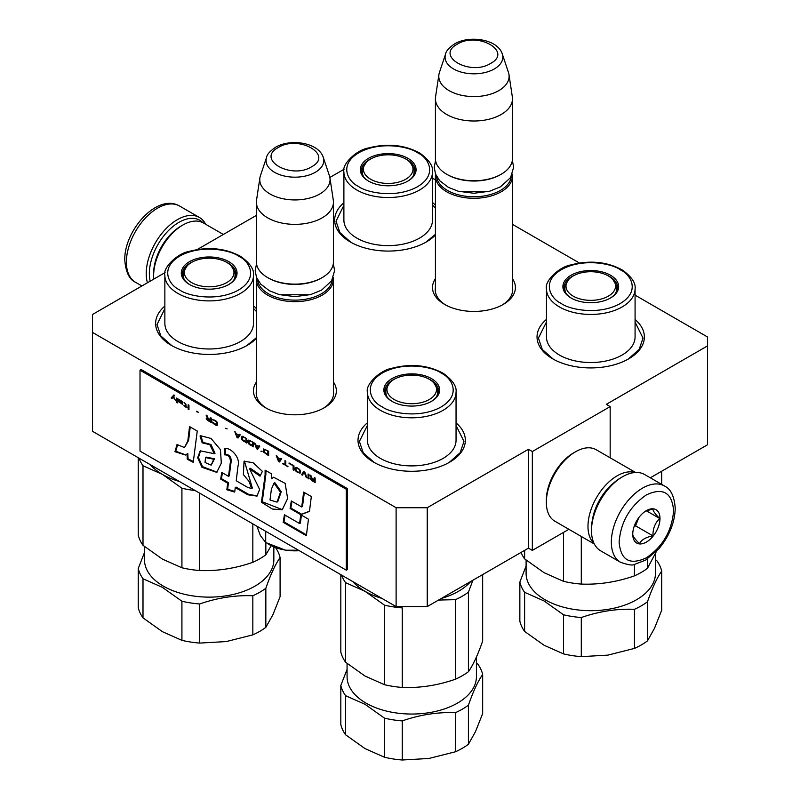 <?xml version="1.0" encoding="UTF-8"?>
<svg xmlns="http://www.w3.org/2000/svg" width="800" height="800" viewBox="0 0 800 800"><rect width="100%" height="100%" fill="white"/><g stroke="black" fill="none" stroke-linecap="round" stroke-linejoin="round"><path stroke-width="1.2" d="M650.31 477.8L707.47 444.8L707.47 345.93L606.28 404.35L610.17 406.6L532.33 451.54L528.44 449.29L427.24 507.72L396.11 507.72L92.53 332.45L92.53 314.47L165.08 272.58M707.47 345.93L707.47 336.94L635.08 295.15M579.4 263L512.48 224.36M435.42 179.88L432.51 178.19M344.12 169.22L329.86 177.45M197.2 249.55L256.39 215.38M333.44 382.05A41.45 23.93 180 0 1 324.22 407.79A41.45 23.93 180 0 1 265.61 407.79L265.61 407.79A41.45 23.93 180 0 1 256.39 382.05M512.48 278.69A41.45 23.93 180 0 1 503.26 304.43A41.45 23.93 180 0 1 444.64 304.43L444.64 304.43A41.45 23.93 180 0 1 435.42 278.69M256.39 338.31A53.67 30.98 180 0 1 247.24 345.37A53.67 30.98 180 0 1 171.34 345.37L171.34 345.37A53.67 30.98 180 0 1 164.86 306.08M253.48 305.87A53.67 30.98 180 0 1 256.39 308.6M435.42 234.95A53.67 30.98 180 0 1 426.27 242A53.67 30.98 180 0 1 350.38 242L350.38 242A53.67 30.98 180 0 1 343.89 202.72M432.51 202.51A53.67 30.98 180 0 1 435.42 205.24M456.05 422.88A53.67 30.98 180 0 1 449.62 462.21A53.67 30.98 180 0 1 373.73 462.21L373.73 462.21A53.67 30.98 180 0 1 367.44 422.77M635.08 319.52A53.67 30.98 180 0 1 628.66 358.85A53.67 30.98 180 0 1 552.76 358.85L552.76 358.85A53.67 30.98 180 0 1 546.47 319.4M427.24 507.72L427.24 606.59L396.11 606.59L92.53 431.32L92.53 332.45M396.11 606.59L396.11 507.72M427.24 606.59L528.44 548.16L528.44 449.29M532.33 451.54L532.33 550.41L528.44 548.16M568.89 529.3L532.33 550.41M610.17 406.6L610.17 457.8M256.39 391.06A38.69 22.34 -0 0 0 256.22 393.12A38.69 22.34 -0 0 0 266.62 408.35M333.44 391.06A38.69 22.34 180 0 1 333.61 393.12A38.69 22.34 180 0 1 323.22 408.35M435.42 287.69A38.69 22.34 -0 0 0 435.25 289.75A38.69 22.34 -0 0 0 445.65 304.99M512.48 287.69A38.69 22.34 180 0 1 512.64 289.75A38.69 22.34 180 0 1 502.25 304.99M456.05 425.46L463.97 441.43L460.11 452.8L449.13 462.49M374.22 462.49L363.24 452.8L359.39 441.43L367.44 425.34M171.84 345.65L160.85 335.95L157 324.58L164.86 308.67M253.48 308.44L256.39 311.47M256.39 337.7L246.75 345.65M635.08 322.1L643 338.07L639.15 349.44L628.16 359.13M553.25 359.13L542.27 349.44L538.42 338.07L546.47 321.98M350.87 242.29L339.89 232.59L336.03 221.22L343.89 205.31M432.51 205.08L435.42 208.1M435.42 234.34L425.78 242.29M512.33 174.13A38.53 22.24 180 0 1 512.48 176.05A38.53 22.24 180 0 1 501.19 191.78A38.53 22.24 0 0 1 459.2 196.6A38.53 22.24 0 0 1 435.42 176.05A38.53 22.24 0 0 1 435.56 174.13M511.32 176.3A37.43 21.61 180 0 1 500.41 190.43A37.43 21.61 0 0 1 460.54 195.33A37.43 21.61 0 0 1 436.57 176.3M500.41 174.7L501.19 174.25L500.41 174.7A37.43 21.61 0 0 1 447.48 174.7L446.7 174.25A38.53 22.24 0 0 0 501.19 174.25L501.19 174.25A38.53 22.24 180 0 0 512.48 158.53L512.48 98.75A38.53 22.24 180 0 1 501.19 114.48A38.53 22.24 0 0 1 459.2 119.31A38.53 22.24 0 0 1 435.42 98.75A38.53 22.24 0 0 1 435.56 96.82L438.93 74.52A35.15 20.29 0 0 0 459.1 94.68A35.15 20.29 0 0 0 498.8 90.63A35.15 20.29 180 0 0 508.97 74.52L512.33 96.82A38.53 22.24 180 0 1 512.48 98.75M435.42 98.75L435.42 158.53A38.53 22.24 0 0 0 446.7 174.25M502.29 53.99C497.79 39.29 469.6 34.86 454.54 43.93C448.96 47.81 445.98 51.17 445.6 53.99A28.87 16.67 0 0 0 460.41 71.87A28.87 16.67 0 0 0 494.36 68.93A28.87 16.67 -0 0 0 502.29 53.99L508.46 72.44A35.15 20.29 180 0 1 508.97 74.52M445.6 53.99L439.43 72.44A35.15 20.29 0 0 0 438.93 74.52M333.3 277.5A38.53 22.24 180 0 1 333.44 279.42A38.53 22.24 180 0 1 322.16 295.15A38.53 22.24 0 0 1 280.17 299.97A38.53 22.24 0 0 1 256.39 279.42A38.53 22.24 0 0 1 256.53 277.5M332.29 279.66A37.43 21.61 180 0 1 321.38 293.8A37.43 21.61 0 0 1 281.51 298.69A37.43 21.61 0 0 1 257.54 279.66M321.38 278.07L322.16 277.62L321.38 278.07A37.43 21.61 0 0 1 268.45 278.07L267.67 277.62A38.53 22.24 0 0 0 322.16 277.62L322.16 277.62A38.53 22.24 180 0 0 333.44 261.89L333.44 202.12A38.53 22.24 180 0 1 322.16 217.85A38.53 22.24 0 0 1 280.17 222.67A38.53 22.24 0 0 1 256.39 202.12A38.53 22.24 0 0 1 256.53 200.19L259.9 177.88A35.15 20.29 0 0 0 280.07 198.04A35.15 20.29 0 0 0 319.77 194A35.15 20.29 180 0 0 329.93 177.88L333.3 200.19A38.53 22.24 180 0 1 333.44 202.12M256.39 202.12L256.39 261.89A38.53 22.24 0 0 0 267.67 277.62M323.26 157.35C318.75 142.66 290.57 138.23 275.51 147.29C269.93 151.18 266.95 154.53 266.57 157.35A28.87 16.67 0 0 0 281.38 175.23A28.87 16.67 0 0 0 315.33 172.29A28.87 16.67 -0 0 0 323.26 157.35L329.43 175.8A35.15 20.29 180 0 1 329.93 177.88M266.57 157.35L260.4 175.8A35.15 20.29 0 0 0 259.9 177.88M260.46 535.75A35.78 20.66 180 0 1 260.36 535.54L265.71 542.54L285.24 550.07A35.78 20.66 180 0 1 269.62 544.79L267.23 543.42M285.24 550.07L286.08 550.2A35.78 20.66 -0 0 0 299.29 550.69M256.93 526.23L260.36 535.54M265.71 531.3L265.71 542.54M286.08 550.2L298.45 550.2M150.2 281.18A41.83 24.15 -60 0 1 149.35 273.58A41.83 24.15 -60 0 1 178.93 222.34A41.83 24.15 -60 0 1 202.98 222.73M147.44 282.77A44.03 25.42 -60 0 1 146.24 273.58A44.03 25.42 -60 0 1 177.38 219.65A44.03 25.42 -60 0 1 199.39 217.47A44.03 25.42 -60 0 1 205.68 224.27M621.07 477.61L622.62 476.71A44.03 25.42 120 0 0 591.49 530.64L591.49 528.84A41.83 24.15 120 0 1 621.07 477.61L622.62 476.71A44.03 25.42 120 0 1 644.64 474.53L664.49 485.99A44.03 25.42 120 0 0 630.56 497.78A44.03 25.42 120 0 0 611.34 542.1A44.03 25.42 120 0 0 620.46 562.25C628.06 564.92 632.7 565.65 634.38 564.44L645.59 560.13L658.93 548.7C669.33 536.13 674.76 522.7 675.22 508.39C674.4 496.43 670.82 488.96 664.49 485.99M591.49 530.64A44.03 25.42 120 0 0 600.61 550.79L620.46 562.25M619.12 542.1C620.73 560.27 629.82 565.51 646.36 557.83C662.91 546.41 671.99 530.68 673.61 510.64C671.99 492.46 662.91 487.22 646.37 494.91C629.82 506.32 620.73 522.05 619.12 542.1M632.74 534.23A19.26 11.12 120 0 0 646.36 542.1A19.26 11.12 120 0 0 659.99 518.5A19.26 11.12 120 0 0 646.36 510.64A19.26 11.12 120 0 0 632.74 534.23M632.74 534.07C632.58 535.88 634.83 539.07 639.48 543.66C641.57 539.68 646.06 537.08 652.97 535.88C652.8 528.69 655.05 522.9 659.71 518.5C655.05 513.91 652.8 510.72 652.97 508.91L645.39 511.24M659.71 518.5L646.36 510.79M652.97 535.88L635.59 525.85L638.74 517.74M634.06 526.73L635.59 525.85M635.09 524.05A16.51 9.53 120 0 0 638.72 517.76M613.66 482.97A38.53 22.24 120 0 0 592.43 519.75M634.98 472.53A41.28 23.83 120 0 0 617.17 475.81A41.28 23.83 120 0 0 587.98 526.37A41.28 23.83 120 0 0 594.04 543.43M573.58 452.89L575.53 451.76A41.28 23.83 120 0 0 575.53 451.77A41.28 23.83 120 0 0 546.34 502.32L546.34 500.08A38.53 22.24 120 0 1 573.58 452.89L575.53 451.77A41.28 23.83 120 0 1 596.17 449.72L635.6 472.49M546.34 502.32A41.28 23.83 120 0 0 554.89 521.22L594.32 543.99M153.8 279.1A41.28 23.83 -60 0 1 153.64 275.6L153.64 273.35A38.53 22.24 -60 0 1 180.88 226.16L182.83 225.04A41.28 23.83 -60 0 1 203.47 223L223.33 234.46M153.64 275.6A41.28 23.83 -60 0 1 182.83 225.04L180.88 226.16M620.16 269.65L620.95 270.12C630.54 274.6 641.11 291.42 619.76 303.81C597.72 315.8 568.89 309.24 561.39 303.58L560.6 303.12C551.02 298.64 540.44 281.82 561.79 269.43C583.83 257.44 612.66 264 620.16 269.65M635.08 288.87L635.08 336.95A44.31 25.58 180 0 1 622.11 355.04A44.31 25.58 180 0 1 573.82 360.59A44.31 25.58 180 0 1 546.47 336.95L546.47 288.87C544.13 281.27 559.24 266.8 570.82 264.94C589.83 259.98 607.02 261.68 622.38 270.02C631.66 276.78 635.9 283.06 635.08 288.87A44.31 25.58 180 0 1 622.11 306.95A44.31 25.58 180 0 1 558.61 306.46A44.31 25.58 180 0 1 546.47 288.87M610.49 298L610.49 298A27.88 16.1 0 0 0 610.49 275.24A27.88 16.1 0 0 0 571.06 275.24A27.88 16.1 0 0 0 571.06 298A27.88 16.1 0 0 0 610.49 298M610.09 298.22A26.78 15.46 0 0 0 617.55 287.52A26.78 15.46 0 0 0 607.04 275.23M574.52 275.23A26.78 15.46 0 0 0 571.84 276.59A26.78 15.46 0 0 0 564 287.52A26.78 15.46 0 0 0 571.46 298.22M617.21 289.99A26.78 15.46 0 0 0 616.63 288.44M564.92 288.44A26.78 15.46 0 0 0 564.34 289.99M656.42 551.45L647.45 568.35L647.45 558.97M634.45 564.42L634.45 575.86A71.55 41.31 0 0 0 647.45 568.35M634.45 575.86C616.83 582.02 599.11 584.76 581.29 584.08L581.29 536.46M563.53 532.4L563.53 581.34A71.55 41.31 0 0 0 581.29 584.08M563.53 581.34L544.07 572.69L524.61 558.87L524.61 550.37M526.1 560.1L526.1 573.34A64.67 37.34 0 0 0 545.04 599.75A64.67 37.34 0 0 0 636.51 599.75A64.67 37.34 0 0 0 655.45 573.34L655.45 553.67M526.1 566.05L519.85 582.07A71.55 41.31 0 0 0 524.61 592.32L544.07 600.96L563.53 614.79A71.55 41.31 0 0 0 581.29 617.53C598.91 611.38 616.63 608.63 634.45 609.31L634.45 648.41L607.87 655.12L581.29 656.64L581.29 617.53M647.45 601.8C652.17 588.2 656.92 577.97 661.7 571.11L661.7 610.21L654.57 628.15L647.45 640.91L647.45 601.8A71.55 41.31 180 0 1 634.45 609.31M661.7 571.11A71.55 41.31 0 0 0 656.94 560.86L655.45 559.63M661.7 471.23L661.7 484.37M521.05 552.43A71.55 41.31 0 0 0 524.61 558.87M563.53 614.79L563.53 653.89A71.55 41.31 0 0 0 581.29 656.64M563.53 653.89L544.07 645.25L524.61 631.42L524.61 592.32M519.85 582.07L519.85 621.17A71.55 41.31 0 0 0 524.61 631.42M634.45 648.41A71.55 41.31 0 0 0 647.45 640.91M608.31 296.16A24.79 14.31 180 0 1 573.24 296.16A24.79 14.31 180 0 1 568.64 279.6A24.79 14.31 180 0 1 573.24 275.92A24.79 14.31 180 0 1 608.31 275.92A24.79 14.31 180 0 1 612.91 279.6A24.79 14.31 180 0 1 608.31 296.16M417.58 152.74L418.37 153.21C427.96 157.69 438.53 174.5 417.18 186.9C395.14 198.88 366.31 192.32 358.81 186.67L358.03 186.2C348.44 181.72 337.87 164.9 359.22 152.51C381.25 140.53 410.09 147.08 417.58 152.74M432.51 171.95L432.51 220.04A44.31 25.58 180 0 1 419.53 238.13A44.31 25.58 180 0 1 371.24 243.67A44.31 25.58 180 0 1 343.89 220.04L343.89 171.95C341.55 164.35 356.66 149.88 368.24 148.03C387.26 143.07 404.44 144.76 419.8 153.1C429.09 159.87 433.32 166.15 432.51 171.95A44.31 25.58 180 0 1 419.53 190.04A44.31 25.58 180 0 1 356.03 189.54A44.31 25.58 180 0 1 343.89 171.95M407.91 181.08L407.91 181.08A27.88 16.1 0 0 0 407.91 158.32A27.88 16.1 0 0 0 368.49 158.32A27.88 16.1 0 0 0 368.49 181.08A27.88 16.1 0 0 0 407.91 181.08M407.52 181.31A26.78 15.46 0 0 0 414.98 170.6A26.78 15.46 0 0 0 404.46 158.32M371.94 158.32A26.78 15.46 0 0 0 369.26 159.67A26.78 15.46 0 0 0 361.42 170.6A26.78 15.46 0 0 0 368.88 181.31M414.63 173.07A26.78 15.46 0 0 0 414.05 171.52M362.34 171.52A26.78 15.46 0 0 0 361.77 173.07M405.73 179.25A24.79 14.31 180 0 1 370.67 179.25A24.79 14.31 180 0 1 366.06 162.68A24.79 14.31 180 0 1 370.67 159A24.79 14.31 180 0 1 405.73 159A24.79 14.31 180 0 1 410.34 162.68A24.79 14.31 180 0 1 405.73 179.25M441.13 373.02L441.91 373.48C451.5 377.96 462.08 394.78 440.73 407.18C418.69 419.16 389.86 412.6 382.36 406.95L381.57 406.48C371.98 402 361.41 385.18 382.76 372.79C404.8 360.8 433.63 367.36 441.13 373.02M456.05 392.23L456.05 440.32A44.31 25.58 180 0 1 443.07 458.41A44.31 25.58 180 0 1 394.79 463.95A44.31 25.58 180 0 1 367.44 440.32L367.44 392.23C365.1 384.63 380.21 370.16 391.78 368.31C410.8 363.35 427.99 365.04 443.35 373.38C452.63 380.14 456.86 386.43 456.05 392.23A44.31 25.58 180 0 1 443.07 410.32A44.31 25.58 180 0 1 379.57 409.82A44.31 25.58 180 0 1 367.44 392.23M431.46 401.36L431.46 401.36A27.88 16.1 0 0 0 431.46 378.6A27.88 16.1 0 0 0 392.03 378.6A27.88 16.1 0 0 0 392.03 401.36A27.88 16.1 0 0 0 431.46 401.36M431.06 401.59A26.78 15.46 0 0 0 438.52 390.88A26.78 15.46 0 0 0 428 378.6M395.48 378.6A26.78 15.46 0 0 0 392.81 379.95A26.78 15.46 0 0 0 384.97 390.88A26.78 15.46 0 0 0 392.43 401.59M438.18 393.35A26.78 15.46 0 0 0 437.6 391.8M385.89 391.8A26.78 15.46 0 0 0 385.31 393.35M482.66 574.59L482.66 641.02C477.94 654.63 473.19 664.86 468.42 671.72L468.42 592.17L472.93 580.21M438.57 600.05L455.42 599.67L455.42 679.22A71.55 41.31 0 0 0 468.42 671.72M455.42 679.22C437.8 685.38 420.07 688.12 402.26 687.45L402.26 607.9A71.55 41.31 0 0 1 384.5 605.15L384.5 684.7A71.55 41.31 0 0 0 402.26 687.45M384.5 684.7L365.04 676.06L345.58 662.23L345.58 582.68L365.04 591.32A66.05 38.13 0 0 0 381.86 598.36M347.07 663.46L347.07 676.71A64.67 37.34 0 0 0 366.01 703.11A64.67 37.34 0 0 0 457.47 703.11A64.67 37.34 0 0 0 476.42 676.71L476.42 657.04M347.07 669.41L340.82 685.43A71.55 41.31 0 0 0 345.58 695.68L365.04 704.32L384.5 718.15A71.55 41.31 0 0 0 402.26 720.9C419.88 714.74 437.6 712 455.42 712.67L455.42 751.78L428.84 758.48L402.26 760L402.26 720.9M468.42 705.17C473.14 691.56 477.89 681.33 482.66 674.47L482.66 713.58L475.54 731.52L468.42 744.27L468.42 705.17A71.55 41.31 180 0 1 455.42 712.67M482.66 674.47A71.55 41.31 0 0 0 477.91 664.22L476.42 662.99M441.35 598.44A66.05 38.13 0 0 0 470.78 581.45M352.84 581.61A66.05 38.13 0 0 0 365.04 591.32L384.5 605.15M455.42 599.67A71.55 41.31 0 0 0 468.42 592.17M341.6 575.12A71.55 41.31 0 0 0 345.58 582.68M340.82 574.67L340.82 651.98A71.55 41.31 0 0 0 345.58 662.23M384.5 718.15L384.5 757.25A71.55 41.31 0 0 0 402.26 760M384.5 757.25L365.04 748.61L345.58 734.78L345.58 695.68M340.82 685.43L340.82 724.53A71.55 41.31 0 0 0 345.58 734.78M455.42 751.78A71.55 41.31 0 0 0 468.42 744.27M429.27 399.52A24.79 14.31 180 0 1 394.21 399.52A24.79 14.31 180 0 1 389.61 382.96A24.79 14.31 180 0 1 394.21 379.28A24.79 14.31 180 0 1 429.27 379.28A24.79 14.31 180 0 1 433.88 382.96A24.79 14.31 180 0 1 429.27 399.52M238.55 256.1L239.34 256.57C248.93 261.05 259.5 277.87 238.15 290.26C216.11 302.25 187.28 295.69 179.78 290.03L179 289.57C169.41 285.09 158.84 268.27 180.18 255.87C202.22 243.89 231.05 250.45 238.55 256.1M253.48 275.31L253.48 323.4A44.31 25.58 180 0 1 240.5 341.49A44.31 25.58 180 0 1 192.21 347.04A44.31 25.58 180 0 1 164.86 323.4L164.86 275.31C162.52 267.71 177.63 253.25 189.21 251.39C208.22 246.43 225.41 248.12 240.77 256.47C250.05 263.23 254.29 269.51 253.48 275.31A44.31 25.58 180 0 1 240.5 293.4A44.31 25.58 180 0 1 177 292.91A44.31 25.58 180 0 1 164.86 275.31M228.88 284.45L228.88 284.45A27.88 16.1 0 0 0 228.88 261.69A27.88 16.1 0 0 0 189.45 261.69A27.88 16.1 0 0 0 189.45 284.45A27.88 16.1 0 0 0 228.88 284.45M228.48 284.67A26.78 15.46 0 0 0 235.94 273.97A26.78 15.46 0 0 0 225.43 261.68M192.91 261.68A26.78 15.46 0 0 0 190.23 263.03A26.78 15.46 0 0 0 182.39 273.97A26.78 15.46 0 0 0 189.85 284.67M235.6 276.44A26.78 15.46 0 0 0 235.02 274.89M183.31 274.89A26.78 15.46 0 0 0 182.73 276.44M271.21 545.66L265.84 554.8L265.84 542.62M252.84 523.87L252.84 562.31A71.55 41.31 0 0 0 265.84 554.8M252.84 562.31C235.22 568.46 217.5 571.21 199.68 570.53L199.68 493.18M150.19 464.61A66.05 38.13 0 0 0 162.46 474.4L181.92 488.23L181.92 567.78A71.55 41.31 0 0 0 199.68 570.53M181.92 567.78L162.46 559.14L143 545.31L143 465.76L162.46 474.4A66.05 38.13 0 0 0 179.43 481.49M144.49 546.54L144.49 559.79A64.67 37.34 0 0 0 163.44 586.19A64.67 37.34 0 0 0 254.9 586.19A64.67 37.34 0 0 0 273.84 559.79L273.84 546.88M144.49 552.5L138.25 568.51A71.55 41.31 0 0 0 143 578.76L162.46 587.4L181.92 601.23A71.55 41.31 0 0 0 199.68 603.98C217.3 597.82 235.03 595.08 252.84 595.76L252.84 634.86L226.26 641.57L199.68 643.08L199.68 603.98M265.84 588.25C270.57 574.65 275.31 564.41 280.09 557.56L280.09 596.66L272.97 614.6L265.84 627.36L265.84 588.25A71.55 41.31 180 0 1 252.84 595.76M280.09 557.56A71.55 41.31 0 0 0 275.49 547.53M181.92 488.23A71.55 41.31 0 0 0 195.11 490.54M139.01 458.15A71.55 41.31 0 0 0 143 465.76M138.25 457.71L138.25 535.06A71.55 41.31 0 0 0 143 545.31M181.92 601.23L181.92 640.34A71.55 41.31 0 0 0 199.68 643.08M181.92 640.34L162.46 631.7L143 617.87L143 578.76M138.25 568.51L138.25 607.62A71.55 41.31 0 0 0 143 617.87M252.84 634.86A71.55 41.31 0 0 0 265.84 627.36M226.7 282.61A24.79 14.31 180 0 1 191.64 282.61A24.79 14.31 180 0 1 187.03 266.04A24.79 14.31 180 0 1 191.64 262.37A24.79 14.31 180 0 1 226.7 262.37A24.79 14.31 180 0 1 231.3 266.04A24.79 14.31 180 0 1 226.7 282.61M173.99 395.03L171.54 397.75L172.24 398.15M173.19 397.14L175.5 400.49L173.6 396.71L174.69 395.43L173.87 394.96L171.15 397.97L171.97 398.45L173.58 396.92L175.18 399.85M315.15 478.06L314.34 477.58L314.34 479.59L312.03 478.26L310.94 475.62L309.99 475.07L311.21 477.98L310.12 478.59L311.89 480.67L315.15 482.55L315.15 478.06M308.9 478.94L308.9 474.44L308.08 473.97L308.08 478.47L308.9 478.94M307 477.84L304.82 472.09L303.73 471.46L301.56 474.7L302.37 475.17L304.28 472.35L306.18 477.37L307 477.84M297.2 472.19L300.06 473.17L300.47 471.11L299.52 469.31L296.52 467.4L295.03 467.97L295.44 470.5L297.2 472.19L300.31 472.96M293.13 469.83L293.94 470.3L293.94 465.81L289.05 462.98L293.13 465.91L293.13 469.83L293.94 469.85M277.08 456.07L276.26 455.6L278.44 461.35L279.53 461.98L281.7 458.74L280.89 458.27L280.34 459.1L277.62 457.53L277.08 456.07M263.62 448.97L263.62 452.13L268.65 455.7L268.65 451.21L263.62 448.97M262.12 451.26L260.9 451.22L262.12 451.26M257.63 449.34L259.81 446.1L258.99 445.63L258.45 446.46L255.73 444.89L254.37 442.96L256.55 448.71L257.63 449.34M248.8 440.03L247.84 440.72L248.25 443.25L253.28 446.83L253.28 442.33L248.8 440.03M242.27 436.26L241.32 436.96L241.72 439.49L246.76 443.06L246.76 438.57L242.27 436.26M227.17 428.89L225.27 428.26M188.96 409.69L188.96 405.2L188.15 404.73L188.15 409.22L188.96 409.69M179.85 400.04L178.36 399.08L178.77 401.89L182.57 404.19L179.45 402.19L179.31 401.63L182.71 402.74L181.89 401.21L179.85 400.04M282.79 463.39L287.96 466.85L285.78 465.11L285.78 461.1L284.97 460.63L284.97 464.64L282.79 463.39M234.79 431.66L236.97 437.41L238.05 438.04L240.23 434.8L239.41 434.33L238.87 435.16L236.15 433.59L234.79 431.66M185.97 404.24L184.07 402.37L185.16 403.67L185.29 405.76L183.8 405.28L185.97 407.3L185.97 406.53L187.06 407.16L185.97 406.15L185.97 404.24M212.49 419.45L216.02 421.49L216.84 422.82L216.43 424.69L212.35 422.05L213.03 423.3L216.16 425.3L217.52 425.13L217.66 423.29L216.7 421.5L212.49 419.45M210.45 417.6L210.45 419.61L208.14 418.28L207.05 415.64L206.1 415.09L207.32 418L206.23 418.61L207.32 420.2L211.26 422.57L211.26 418.08L210.45 417.6M198.48 412.32L196.58 411.22L198.48 412.32M177.27 398.45L176.59 398.06L176.59 402.55L177.27 402.94L177.27 398.45M187.82 440.89L184.51 447.56L177.03 444.53L174.96 451.7L185.57 455.05L187.03 453.97L187.27 459.25L193.24 462.31L197.25 431.03L189.55 426.59L187.82 440.89L188.6 440.44L184.51 447.56M200.04 436.05L202.16 442.82L209.82 444.69L214.24 453.69L200.2 450.83L197.66 457.77L201.95 467.3L216.74 472.36L221.31 463.13L220.47 449.68L211.04 438.43L200.59 435.73M247.83 487.48L236.22 480.78L238.03 465.85C240.71 457.86 230.68 447.01 224.57 448.61L224.57 454.85C228.23 454.8 230.18 457.01 230.44 461.49L228.5 476.33L221.77 472.45L220.68 479.11L227.68 483.16L226.85 489.74L234.7 492.08L235.27 487.54L247.83 494.78L257.01 496.1L259.61 489.45L249.56 468.78L260.05 476.18L262.39 471.37L253.11 462.71L244.05 461.24L243.37 474.57L249.11 481.49L251.57 488.48L247.83 487.48M265.1 474.92L261.46 502.23L272.4 509.04L282.25 509.77L287.63 498.51L285.14 483.37L273.6 477.23L271.71 478.74L271.47 473.83L265.1 470.15L265.1 474.92L265.88 474.47L262.24 501.78L282.43 509.67M290.08 508.49L300.77 514.66L309.45 511.42L311.34 496.55L303.64 492.1L301.73 506.96L291.32 500.95L290.08 508.49L290.86 508.04L301.55 514.21L309.47 511.26M306.36 535.69L308.46 519.19L300.76 514.74L299.6 523.53L284.43 514.77L283.2 522.31L306.36 535.69M140.01 370.2L140.01 451.09L346.29 570.18L346.29 489.29L140.01 370.2L141.18 369.52L347.46 488.62L346.29 489.29M311.89 480.67L315.15 482.1M310.26 478.96L311.03 479.32M310.12 478.59L310.65 478.73M311.21 477.98L310.63 475.44M314.34 479.59L314.73 477.81M308.08 478.47L308.9 478.49M308.47 474.2L308.47 478.24M306.18 477.37L306.78 477.26M304.28 472.35L306.57 477.14M301.56 474.7L302.59 474.85M303.9 471.56L301.95 474.47M296.52 471.7L297.59 471.96M295.98 471.19L296.91 471.47M295.44 470.5L296.37 470.97M295.17 469.96L295.83 470.27M295.03 469.4L295.55 469.73M295.03 467.97L295.42 469.18M293.13 465.91L293.51 469.61M289.05 463.56L293.51 465.69M280.34 459.1L281.06 458.37M278.44 461.35L278.95 461.2M279.04 461.25L279.74 461.66M276.87 455.95L278.83 461.13M263.35 449.2L264.55 452.6L268.65 455.25M260.9 451.22L261.94 451.38M256.55 448.71L257.06 448.56M257.15 448.61L257.85 449.02M254.98 443.31L256.94 448.49M258.45 446.46L259.17 445.73M250.02 444.94L253.28 446.38M249.34 444.46L250.41 444.72M248.8 443.95L249.73 444.23M248.25 443.25L249.18 443.73M247.98 442.71L248.64 443.03M247.84 442.16L248.37 442.49M247.84 440.72L248.23 441.93M243.49 441.18L246.76 442.61M242.81 440.69L243.88 440.95M242.27 440.18L243.2 440.46M241.72 439.49L242.66 439.96M241.45 438.95L242.11 439.26M241.32 438.39L241.84 438.72M241.32 436.96L241.71 438.16M188.15 409.22L188.96 409.24M188.54 404.95L188.54 409M182.16 403L182.69 402.75M181.62 402.87L182.55 402.77M180.8 402.5L182.01 402.65M181.08 403.71L182.42 403.94M178.77 401.89L179.31 401.87M178.63 401.53L179.15 401.67M178.63 400L179.02 401.3M282.79 463.86L287.96 466.4M284.97 464.64L285.36 460.85M236.97 437.41L237.48 437.25M235.4 432.01L237.35 437.18M238.87 435.16L239.59 434.43M237.57 437.31L238.27 437.71M185.29 406.9L185.97 406.85M185.29 406.14L185.68 406.68M185.29 405.76L185.29 404.04M212.35 419.85L213.45 420.03M216.7 425.42L217.5 425.15M216.16 425.3L217.09 425.2M215.48 425L216.55 425.08M214.26 424.3L215.87 424.78M213.58 423.81L214.65 424.07M213.03 423.3L213.97 423.58M212.49 422.61L213.42 423.08M216.84 422.82L217.23 424.03M216.7 422.36L217.23 422.6M216.43 421.92L217.09 422.14M216.02 421.49L216.82 421.69M215.48 421.08L216.41 421.27M214.26 420.38L215.87 420.86M213.71 420.16L214.65 420.15M213.3 420.11L214.1 419.93M210.45 419.61L210.84 417.83M208 420.68L211.26 422.12M206.37 418.98L207.14 419.34M206.23 418.61L206.76 418.75M207.32 418L206.74 415.46M196.58 411.7L198.48 412.35M176.59 402.55L177.27 402.49M176.98 398.28L176.98 402.32M190.23 426.98L188.6 440.44M187.27 459.25L188.05 458.8L193.34 461.51M187.03 453.97L187.81 453.52L188.05 458.8M174.96 451.7L175.74 451.25L185.78 454.92M177.51 445.11L175.74 451.25M200.83 435.64L202.94 442.37L210.97 444.48L214.99 453.22M202.16 442.82L202.94 442.37M200.56 450.65L198.45 457.61L202.55 466.66L217.03 472.15M244.4 461.07L252.35 488.03L251.57 488.48M249.56 468.78L250.34 468.33L260.51 475.24M247.83 494.78L248.6 494.33L257.34 495.89M235.27 487.54L236.05 487.09L248.6 494.33M226.85 489.74L227.62 489.29L234.78 491.42M227.68 483.16L228.46 482.71L227.62 489.29M220.68 479.11L221.46 478.66L228.46 482.71M222.41 472.82L221.46 478.66M228.5 476.33L229.28 475.89L231.21 461.04C231.12 456.63 229.17 454.41 225.35 454.4L224.57 454.85M225.35 448.63L225.35 454.4M265.88 470.6L265.88 474.47M271.71 478.74L272.48 478.29M261.46 502.23L262.24 501.78M300.77 514.66L301.55 514.21M291.96 501.33L290.86 508.04M301.73 506.96L302.51 506.52L304.31 492.49M283.2 522.31L283.97 521.86L306.47 534.85M285.07 515.15L283.97 521.86M299.6 523.53L300.38 523.08L301.43 515.13M347.46 488.62L347.46 569.51L346.29 570.18M314.73 479.94L314.34 481.6L311.35 479.78L310.94 478.78L311.74 478.31L314.73 479.94L314.34 481.6M296.37 467.91L299.63 469.51L299.91 472.15L298.84 472.46L296.25 470.78L295.84 468.44L296.37 467.91M280.4 459.07L278.98 461.28L278.09 457.8M264.55 449.54L268.22 451.08L268.22 454.43L264.43 452.41L264.55 449.54M258.51 446.43L257.09 448.64L256.2 445.16M249.18 440.67L252.86 442.21L252.86 445.56L249.07 443.53L249.18 440.67M242.66 436.9L246.33 438.44L246.33 441.79L242.54 439.77L242.13 437.43L242.66 436.9M179.45 400.56L181.35 401.19L181.89 402.36L179.31 401.25L179.45 400.56L180.68 400.42M182.42 401.79L181.89 402.36M238.93 435.13L237.51 437.34L236.62 433.86M210.84 419.96L210.45 421.62L207.46 419.8L207.05 418.8L207.85 418.33L210.84 419.96L210.45 421.62M205.5 457.57L206.28 457.13L214.51 458.78L211.17 465.16L205.04 462.49L205.5 457.57L213.74 459.23L211.17 465.16M274.06 483.11L274.84 482.66L281.23 491.72L277.79 501.67L277.02 502.12L270.01 499.98L271.4 489.14L274.06 483.11L280.44 492.25L277.02 502.12M311.07 478.57L311.74 478.31M311.35 478.53L312.14 478.45M311.75 478.67L314.34 480.17M295.98 468.13L296.64 467.78M296.25 468L297.05 467.82M296.66 468.05L297.59 468.04M297.2 468.27L298.68 468.67M298.29 468.89L299.23 469.08M298.84 469.3L299.63 469.51M299.24 469.73L299.91 469.95M299.52 470.17L300.04 470.41M299.65 470.64L300.04 471.84M277.76 458L280.6 459.18M280.21 459.41L278.98 461.28M264.16 449.76L264.82 449.41M264.43 449.63L265.23 449.45M264.84 449.68L265.77 449.67M265.39 449.89L268.22 451.08M267.83 451.31L267.83 454.65M255.87 445.36L258.7 446.54M258.31 446.77L257.09 448.64M248.8 440.89L249.46 440.54M249.07 440.76L249.86 440.58M249.48 440.81L250.41 440.8M250.02 441.02L252.86 442.21M252.47 442.44L252.47 445.78M242.27 437.12L242.93 436.77M242.54 436.99L243.34 436.81M242.95 437.04L243.88 437.03M243.49 437.26L246.33 438.44M245.94 438.67L245.94 442.01M236.29 434.05L239.12 435.24M238.73 435.46L237.51 437.34M207.19 418.59L207.85 418.33M207.46 418.55L208.25 418.47M207.87 418.69L210.45 420.19M489.04 191.39L458.85 191.39M490.6 63.43C513.12 51.63 477.73 31.19 457.29 44.2C434.77 56 470.16 76.43 490.6 63.43M310.01 294.76L279.82 294.76M311.57 166.79C334.09 154.99 298.7 134.56 278.26 147.56C255.74 159.36 291.13 179.79 311.57 166.79M141.91 285.97L135.51 282.27A44.03 25.42 -60 0 1 126.39 262.12A44.03 25.42 -60 0 1 145.61 217.8A44.03 25.42 -60 0 1 179.54 206.01L199.39 217.47M564.91 291.51L564.91 289.06A25.87 14.94 180 0 0 566.06 293.46M616.65 291.51A35.09 20.26 0 0 0 616.64 291.51L616.64 289.06A25.87 14.94 180 0 1 615.49 293.46M362.33 174.59L362.33 172.14A25.87 14.94 180 0 0 363.48 176.55M414.07 174.59L414.07 172.14A25.87 14.94 180 0 1 412.92 176.55M385.87 394.87L385.87 392.42A25.87 14.94 180 0 0 387.03 396.83M437.61 394.87L437.61 392.42A25.87 14.94 180 0 1 436.46 396.83M183.3 277.96L183.3 275.51A25.87 14.94 180 0 0 184.45 279.91M235.04 277.96L235.04 275.51A25.87 14.94 180 0 1 233.89 279.91M230.44 461.49L231.21 461.04M264.13 485.32L264.9 484.87M213.74 459.23L214.51 458.78M512.48 291.82L512.48 176.05M435.42 291.82L435.42 176.05M333.44 395.18L333.44 279.42M256.39 395.18L256.39 279.42M135.51 282.27C129.26 279.46 125.69 271.99 124.78 259.87C124.11 230.68 157.12 192.88 179.54 206.01M435.56 160.45L434.24 167.26L435.49 173.94L439.7 180.72L448.39 187.37L458.35 191.26L473.92 193.26L489.65 191.23L500.54 186.8L510.59 177.55L513.66 167.16L512.33 160.44M256.53 263.81L255.2 270.62L256.46 277.31L260.67 284.08L269.36 290.74L279.31 294.62L294.88 296.63L310.62 294.6L321.5 290.17L331.56 280.92L334.63 270.52L333.3 263.81M616.64 289.06C617.37 287.92 616.12 284.76 612.91 279.6M568.64 279.6C565.44 284.72 564.19 287.87 564.91 289.06M414.07 172.14C414.79 171 413.55 167.85 410.34 162.68M366.06 162.68C362.86 167.8 361.62 170.95 362.33 172.14M437.61 392.42C438.34 391.28 437.09 388.13 433.88 382.96M389.61 382.96C386.41 388.08 385.16 391.23 385.87 392.42M235.04 275.51C235.76 274.36 234.52 271.21 231.3 266.04M187.03 266.04C183.83 271.16 182.59 274.32 183.3 275.51M215.02 453.24L214.24 453.69"/></g></svg>
